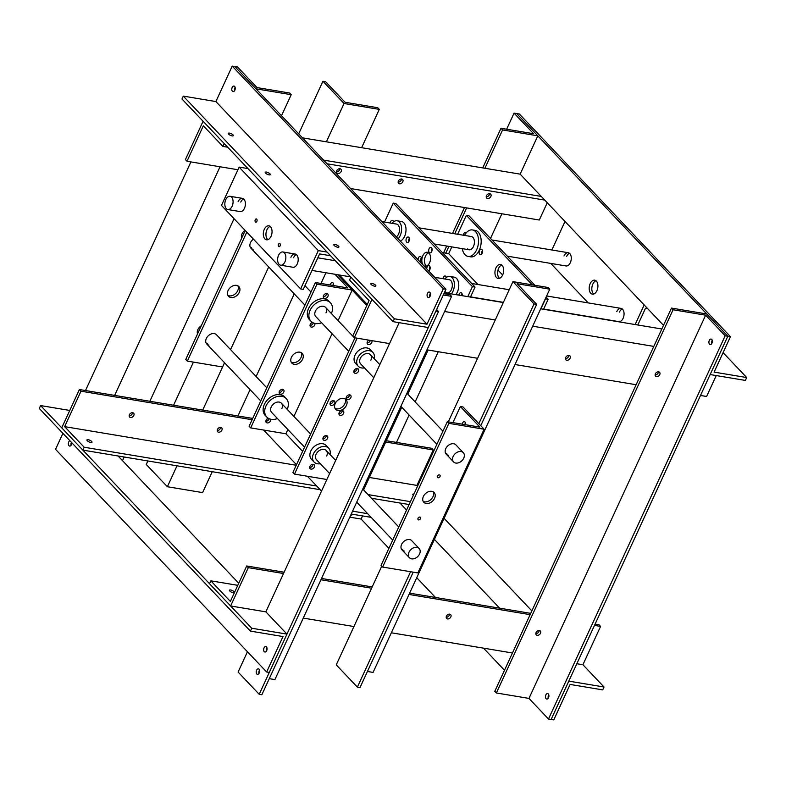 <?xml version="1.0" encoding="UTF-8"?>
<svg xmlns="http://www.w3.org/2000/svg" width="786" height="786" viewBox="0 0 786 786"><rect width="100%" height="100%" fill="white"/><g stroke="black" fill="none" stroke-linecap="round" stroke-linejoin="round"><path stroke-width="1.18" d="M342.264 410.606A2.79 2.034 -43.5 0 1 338.913 413.78M342.49 410.636A2.79 2.034 -43.5 0 1 343.413 411.107A2.79 2.034 -43.5 0 1 343.236 413.976A2.79 2.034 -43.5 0 1 340.279 415.421A2.79 2.034 -43.5 0 1 339.356 414.949A2.79 2.034 -43.5 0 1 339.523 412.08A2.79 2.034 -43.5 0 1 342.49 410.636M349.534 394.847A2.79 2.034 -43.5 0 1 346.184 398.011M349.75 394.867A2.79 2.034 -43.5 0 1 350.674 395.338A2.79 2.034 -43.5 0 1 350.507 398.217A2.79 2.034 -43.5 0 1 347.55 399.661A2.79 2.034 -43.5 0 1 346.626 399.19A2.79 2.034 -43.5 0 1 346.793 396.311A2.79 2.034 -43.5 0 1 349.75 394.867M333.343 400.634A2.79 2.034 -43.5 0 1 330.002 403.798M333.569 400.654A2.79 2.034 -43.5 0 1 334.492 401.125A2.79 2.034 -43.5 0 1 334.325 404.004A2.79 2.034 -43.5 0 1 331.358 405.448A2.79 2.034 -43.5 0 1 330.434 404.977A2.79 2.034 -43.5 0 1 330.611 402.098A2.79 2.034 -43.5 0 1 333.569 400.654M370.334 340.387A2.79 2.034 -43.5 0 1 367.082 342.922M371.837 340.633A2.79 2.034 -43.5 0 1 371.208 343.374A2.79 2.034 -43.5 0 1 368.438 344.573A2.79 2.034 -43.5 0 1 367.514 344.101A2.79 2.034 -43.5 0 1 368.889 340.151M357.168 368.496A2.79 2.034 -43.5 0 1 353.828 371.67M357.394 368.516A2.79 2.034 -43.5 0 1 358.318 368.998A2.79 2.034 -43.5 0 1 358.151 371.866A2.79 2.034 -43.5 0 1 355.184 373.311A2.79 2.034 -43.5 0 1 354.26 372.839A2.79 2.034 -43.5 0 1 354.437 369.96A2.79 2.034 -43.5 0 1 357.394 368.516M326.249 435.562A2.79 2.034 -43.5 0 1 322.908 438.726M326.475 435.582A2.79 2.034 -43.5 0 1 327.398 436.053A2.79 2.034 -43.5 0 1 327.231 438.932A2.79 2.034 -43.5 0 1 324.264 440.376A2.79 2.034 -43.5 0 1 323.341 439.905A2.79 2.034 -43.5 0 1 323.518 437.026A2.79 2.034 -43.5 0 1 326.475 435.582M313.005 464.3A2.79 2.034 -43.5 0 1 309.655 467.474M313.221 464.33A2.79 2.034 -43.5 0 1 314.145 464.801A2.79 2.034 -43.5 0 1 313.978 467.67A2.79 2.034 -43.5 0 1 311.02 469.114A2.79 2.034 -43.5 0 1 310.097 468.643A2.79 2.034 -43.5 0 1 310.264 465.774A2.79 2.034 -43.5 0 1 313.221 464.33M314.086 462.06L311.443 459.27A10.061 7.32 -43.5 0 1 312.052 448.924A10.061 7.32 -43.5 0 1 322.722 443.726A10.061 7.32 -43.5 0 1 326.043 445.426L328.686 448.216A10.061 7.32 136.5 0 0 313.457 453.817A10.061 7.32 136.5 0 0 314.086 462.06A10.061 7.32 136.5 0 0 320.275 463.711M345.064 398.856A7.094 5.158 -43.5 0 1 343.482 405.812A7.094 5.158 -43.5 0 1 336.447 408.858A7.094 5.158 -43.5 0 1 335.023 408.376M343.639 398.364A7.094 5.158 -43.5 0 1 345.987 399.563A7.094 5.158 -43.5 0 1 345.555 406.863A7.094 5.158 -43.5 0 1 338.029 410.528A7.094 5.158 -43.5 0 1 335.681 409.329A7.094 5.158 -43.5 0 1 336.113 402.029A7.094 5.158 -43.5 0 1 343.639 398.364M358.259 366.247L355.616 363.466A10.061 7.32 -43.5 0 1 356.225 353.12A10.061 7.32 -43.5 0 1 366.895 347.923A10.061 7.32 -43.5 0 1 370.216 349.623L372.859 352.403A10.061 7.32 136.5 0 0 357.63 358.003A10.061 7.32 136.5 0 0 358.259 366.247A10.061 7.32 136.5 0 0 364.439 367.897M354.967 337.823L292.913 472.425L294.495 474.096L326.868 479.499M357.149 338.186L294.495 474.096M326.671 456.018A6.71 4.873 136.5 0 0 326.249 450.516A6.71 4.873 136.5 0 0 316.1 454.249A6.71 4.873 136.5 0 0 316.522 459.751L329.609 473.555M323.852 438.598A13.411 9.756 136.5 0 0 322.987 438.146M330.002 454.475A10.061 7.32 136.5 0 0 328.686 448.216M332.9 285.446A2.79 1.68 99.5 0 1 333.519 283.844A2.79 1.68 -80.5 0 0 333.244 284.335A2.79 1.68 -80.5 0 0 332.9 285.446M330.267 285.004A2.79 1.68 99.5 0 1 332.38 282.528A2.79 1.68 99.5 0 1 333.028 282.891A2.79 1.68 99.5 0 1 333.578 285.554M268.262 418.231A2.79 2.034 136.5 0 0 266.12 420.137A2.79 2.034 136.5 0 0 266.287 422.446A2.79 2.034 136.5 0 0 267.211 422.917A2.79 2.034 136.5 0 0 269.863 421.836A2.79 2.034 136.5 0 0 270.698 419.213M265.855 421.267A2.79 2.034 136.5 0 0 269.117 418.692M280.464 394.169A2.79 2.034 136.5 0 0 283.422 392.725A2.79 2.034 136.5 0 0 283.599 389.856A2.79 2.034 136.5 0 0 282.675 389.384A2.79 2.034 136.5 0 0 279.708 390.829A2.79 2.034 136.5 0 0 279.541 393.698A2.79 2.034 136.5 0 0 280.464 394.169M279.099 392.528A2.79 2.034 136.5 0 0 282.449 389.355M312.425 322.427A2.79 2.034 136.5 0 0 310.293 324.333A2.79 2.034 136.5 0 0 310.46 326.632A2.79 2.034 136.5 0 0 311.384 327.104A2.79 2.034 136.5 0 0 314.036 326.033A2.79 2.034 136.5 0 0 314.872 323.41M310.028 325.463A2.79 2.034 136.5 0 0 313.29 322.879M324.638 298.366A2.79 2.034 136.5 0 0 327.595 296.921A2.79 2.034 136.5 0 0 327.762 294.052A2.79 2.034 136.5 0 0 326.838 293.581A2.79 2.034 136.5 0 0 323.881 295.025A2.79 2.034 136.5 0 0 323.714 297.894A2.79 2.034 136.5 0 0 324.638 298.366M323.272 296.725A2.79 2.034 136.5 0 0 326.622 293.551M294.219 364.331A7.094 5.158 136.5 0 0 301.745 360.666A7.094 5.158 136.5 0 0 302.178 353.366A7.094 5.158 136.5 0 0 299.83 352.157A7.094 5.158 136.5 0 0 292.304 355.832A7.094 5.158 136.5 0 0 291.871 363.132A7.094 5.158 136.5 0 0 294.219 364.331M291.213 362.169A7.094 5.158 136.5 0 0 292.638 362.66A7.094 5.158 136.5 0 0 299.672 359.615A7.094 5.158 136.5 0 0 301.254 352.649M320.993 283.461L325.935 272.752M366.807 305.499L337.607 274.707L352.177 290.063L316.945 284.188L315.363 282.518L347.943 287.951L334.964 274.265M316.945 284.188L250.685 427.898L285.917 433.774L287.873 429.529M293.915 416.413L332.046 333.726M338.088 320.609L352.177 290.063M250.685 427.898L249.103 426.228L315.363 282.518M370.845 360.214A6.71 4.873 136.5 0 0 370.422 354.712A6.71 4.873 136.5 0 0 360.273 358.445A6.71 4.873 136.5 0 0 360.686 363.938L373.782 377.752M368.015 342.794A13.411 9.756 136.5 0 0 367.15 342.332M374.175 358.671A10.061 7.32 136.5 0 0 372.859 352.403M304.565 447.146L271.661 412.434A6.71 4.873 -43.5 0 1 271.239 406.942A6.71 4.873 -43.5 0 1 281.388 403.208A6.71 4.873 -43.5 0 1 281.81 408.7M277.468 418.565A13.411 9.756 -43.5 0 1 266.788 417.052L265.206 415.381A13.411 9.756 -43.5 0 1 264.371 404.387A13.411 9.756 -43.5 0 1 284.679 396.92L286.261 398.59A13.411 9.756 -43.5 0 1 287.204 409.339M266.788 417.052A13.411 9.756 -43.5 0 1 265.953 406.057A13.411 9.756 -43.5 0 1 286.261 398.59M348.738 351.332L315.825 316.63A6.71 4.873 -43.5 0 1 315.412 311.128A6.71 4.873 -43.5 0 1 325.561 307.395A6.71 4.873 -43.5 0 1 325.984 312.897M321.641 322.761A13.411 9.756 -43.5 0 1 310.961 321.238L309.379 319.568A13.411 9.756 -43.5 0 1 308.544 308.584A13.411 9.756 -43.5 0 1 328.843 301.117L330.425 302.787A13.411 9.756 -43.5 0 1 331.378 313.526M310.961 321.238A13.411 9.756 -43.5 0 1 310.126 310.254A13.411 9.756 -43.5 0 1 330.425 302.787M350.684 515.243A6.71 2.211 24.8 0 0 352.246 514.594L352.413 514.231M285.917 433.774L302.61 451.38M367.288 304.437L339.375 275.002M267.299 418.732L266.12 421.267M321.513 491.112L307.424 476.257M296.469 464.703L263.624 430.05M351.244 514.034L371.139 517.355M357.227 502.686A6.71 2.211 -155.2 0 1 356.422 502.785M367.651 513.68L352.57 511.165M444.984 291.36A6.71 4.038 -80.5 0 0 447.087 292.962A6.71 4.038 -80.5 0 0 451.184 290.063A6.71 4.038 -80.5 0 0 452.117 283.245A6.71 4.038 -80.5 0 0 449.297 279.737L434.687 277.301M451.39 293.895A10.061 6.052 -80.5 0 0 454.082 281.683A10.061 6.052 -80.5 0 0 449.847 276.426A10.061 6.052 -80.5 0 0 444.847 278.991M396.321 236.832A6.71 4.038 -80.5 0 0 399.062 226.623A6.71 4.038 -80.5 0 0 396.517 224.069L381.908 221.632M398.148 238.757A10.061 6.052 -80.5 0 0 400.889 224.6A10.061 6.052 -80.5 0 0 397.068 220.768A10.061 6.052 -80.5 0 0 392.067 223.332M477.947 284.512L448.688 253.652L442.371 252.601M431.966 250.862L431.337 250.754M466.167 232.931A2.79 1.68 -80.5 0 0 465.459 232.509A2.79 1.68 -80.5 0 0 463.681 233.874A2.79 1.68 -80.5 0 0 463.318 235.211M479.519 250.577A2.79 1.68 -80.5 0 0 480.374 254.723A2.79 1.68 -80.5 0 0 482.152 253.357A2.79 1.68 -80.5 0 0 481.297 249.211A2.79 1.68 -80.5 0 0 479.519 250.577M482.437 250.518A2.79 1.68 -80.5 0 0 482.162 251.009A2.79 1.68 -80.5 0 0 481.877 253.849M495.956 267.908A7.094 4.274 -80.5 0 0 498.137 278.45A7.094 4.274 -80.5 0 0 502.657 274.982A7.094 4.274 -80.5 0 0 500.476 264.45A7.094 4.274 -80.5 0 0 495.956 267.908M501.743 265.02A7.094 4.274 -80.5 0 0 498.599 268.35A7.094 4.274 -80.5 0 0 499.523 278.313M497.98 270.089L502.647 275.012M540.906 308.829L545.513 298.827L548.156 299.27L543.548 309.271M457.619 234.267L466.353 215.325L532.279 284.866M448.688 253.652L451.803 246.892M466.353 215.325L468.996 215.767L534.922 285.298M546.103 297.098L548.156 299.27M420.815 261.109A2.79 1.68 99.5 0 1 421.09 258.27A2.79 1.68 99.5 0 1 421.365 257.779M418.044 259.753A2.79 1.68 99.5 0 1 418.447 257.837A2.79 1.68 99.5 0 1 420.225 256.472A2.79 1.68 99.5 0 1 421.09 260.618A2.79 1.68 99.5 0 1 420.038 261.846M429.5 270.266A2.79 1.68 99.5 0 1 429.775 267.437A2.79 1.68 99.5 0 1 430.05 266.935M426.729 268.91A2.79 1.68 99.5 0 1 427.132 266.994A2.79 1.68 99.5 0 1 428.91 265.629A2.79 1.68 99.5 0 1 429.775 269.775A2.79 1.68 99.5 0 1 428.724 271.003M431.445 252.041A2.79 1.68 99.5 0 1 431.73 249.201A2.79 1.68 99.5 0 1 432.005 248.71M431.72 251.54A2.79 1.68 99.5 0 1 429.942 252.905A2.79 1.68 99.5 0 1 429.087 248.759A2.79 1.68 99.5 0 1 430.866 247.394A2.79 1.68 99.5 0 1 431.72 251.54M461.5 295.585A2.79 1.68 99.5 0 1 461.834 294.485A2.79 1.68 99.5 0 1 462.109 293.993M458.857 295.143A2.79 1.68 99.5 0 1 459.191 294.043A2.79 1.68 99.5 0 1 460.969 292.677A2.79 1.68 99.5 0 1 462.178 295.693M442.99 278.686A2.79 1.68 99.5 0 1 443.363 277.34A2.79 1.68 99.5 0 1 445.141 275.984A2.79 1.68 99.5 0 1 446.33 277.487M408.779 241.656A2.79 1.68 99.5 0 1 409.064 238.816A2.79 1.68 99.5 0 1 409.339 238.325M409.054 241.164A2.79 1.68 99.5 0 1 407.276 242.53A2.79 1.68 99.5 0 1 406.421 238.374A2.79 1.68 99.5 0 1 408.199 237.018A2.79 1.68 99.5 0 1 409.054 241.164M390.21 223.018A2.79 1.68 99.5 0 1 390.583 221.681A2.79 1.68 99.5 0 1 392.361 220.316A2.79 1.68 99.5 0 1 393.55 221.829M397.068 220.768L401.479 221.495A10.061 6.052 99.5 0 1 404.574 236.429A10.061 6.052 99.5 0 1 400.339 241.076M426.425 266.12A7.094 4.274 99.5 0 1 425.501 256.157A7.094 4.274 99.5 0 1 428.635 252.827M429.559 262.789A7.094 4.274 99.5 0 1 425.039 266.257A7.094 4.274 99.5 0 1 422.858 255.715A7.094 4.274 99.5 0 1 427.378 252.257A7.094 4.274 99.5 0 1 429.559 262.789M449.847 276.426L454.249 277.163A10.061 6.052 99.5 0 1 457.344 292.097A10.061 6.052 99.5 0 1 455.792 294.632M470.45 297.069L475.058 287.077L395.889 203.574L393.255 203.132L384.521 222.065M475.058 287.077L472.415 286.635L393.255 203.132M472.415 286.635L467.808 296.636M418.859 227.802L471.384 236.557A6.71 4.038 99.5 0 1 472.926 237.421A6.71 4.038 99.5 0 1 473.938 245.222A6.71 4.038 99.5 0 1 469.173 249.791A6.71 4.038 99.5 0 1 467.631 248.926M464.487 235.407A13.411 8.066 99.5 0 1 472.484 229.944L475.127 230.386A13.411 8.066 99.5 0 1 478.222 232.116A13.411 8.066 99.5 0 1 480.236 247.708A13.411 8.066 99.5 0 1 470.716 256.845L468.073 256.403A13.411 8.066 99.5 0 1 464.978 254.674A13.411 8.066 99.5 0 1 462.286 248.641M472.484 229.944A13.411 8.066 99.5 0 1 475.579 231.674A13.411 8.066 99.5 0 1 477.593 247.266A13.411 8.066 99.5 0 1 468.073 256.403M565.694 357.502A2.79 2.034 136.5 0 0 565.871 359.791A2.79 2.034 136.5 0 0 570.105 358.239A2.79 2.034 136.5 0 0 569.929 355.94A2.79 2.034 136.5 0 0 565.694 357.502M565.439 358.622A2.79 2.034 136.5 0 0 568.514 356.569A2.79 2.034 136.5 0 0 568.779 355.449M655.092 374.981A2.79 2.034 136.5 0 0 658.177 372.928A2.79 2.034 136.5 0 0 658.432 371.807A2.79 2.034 -43.5 0 1 655.092 374.981M354.781 338.216L354.309 337.715L371.975 299.387L350.861 277.124L349.534 280.003L369.066 300.596L352.718 336.044L354.299 337.715L389.532 343.59M426.945 349.829L477.603 358.278M515.017 364.527L636.139 384.727M700.503 395.466L706.594 396.478L716.243 375.561M444.611 311.511L495.268 319.961M532.692 326.2L653.805 346.4M444.365 292.716L503.295 302.551M540.709 308.79L661.832 329M401.479 178.992A2.79 2.034 -43.5 0 1 401.214 180.102A2.79 2.034 -43.5 0 1 398.129 182.156M402.796 181.772A2.79 2.034 -43.5 0 1 398.571 183.334A2.79 2.034 -43.5 0 1 398.394 181.045A2.79 2.034 -43.5 0 1 402.619 179.483A2.79 2.034 -43.5 0 1 402.796 181.772M339.562 169.825A2.79 2.034 -43.5 0 1 336.477 171.879A2.79 2.034 136.5 0 0 339.827 168.705A2.79 2.034 -43.5 0 1 339.562 169.825M341.144 171.495A2.79 2.034 -43.5 0 1 336.919 173.048A2.79 2.034 -43.5 0 1 336.742 170.759A2.79 2.034 -43.5 0 1 340.977 169.206A2.79 2.034 -43.5 0 1 341.144 171.495M489.285 194.8A2.79 2.034 -43.5 0 1 486.21 196.854A2.79 2.034 136.5 0 0 489.55 193.68A2.79 2.034 -43.5 0 1 489.285 194.8M490.867 196.471A2.79 2.034 -43.5 0 1 486.642 198.023A2.79 2.034 -43.5 0 1 486.465 195.734A2.79 2.034 -43.5 0 1 490.7 194.181A2.79 2.034 -43.5 0 1 490.867 196.471M186.999 161.258L185.417 159.587L203.083 121.26L224.197 143.524L222.87 146.402L203.338 125.809L186.999 161.258L237.922 169.747M547.253 202.749L539.294 220.021L350.527 188.532M537.811 135.831L516.707 113.567L514.064 113.125L533.586 133.718L501.006 128.285L502.588 129.955L537.811 135.831L520.145 174.148L302.463 137.835M541.259 196.421L323.567 160.108M544.747 200.096L327.055 163.783M227.675 147.208L222.87 146.402M217.221 430.551A2.79 2.034 136.5 0 0 220.561 427.378A2.79 2.034 -43.5 0 1 220.306 428.498A2.79 2.034 -43.5 0 1 217.221 430.551M377.702 107.711L379.284 109.382L344.052 103.506L322.938 81.243L325.581 81.685L345.113 102.278L377.702 107.711M177.017 465.813L167.369 486.731L202.601 492.606L212.24 471.698M237.932 415.961L250.066 389.66M256.108 376.543L294.239 293.856M361.619 147.709L379.284 109.382M202.709 410.086L224.541 362.739L222.585 366.974L187.353 361.098L246.804 232.155M230.583 349.623L268.714 266.926L230.583 349.623M326.387 141.834L344.052 103.506M167.369 486.731L146.255 464.467L147.876 460.96M173.568 405.232L193.444 362.11M298.68 133.856L322.938 81.243M232.518 205.254A6.71 4.038 -80.5 0 0 230.062 196.304A6.71 4.038 -80.5 0 0 225.395 200.577A6.71 4.038 -80.5 0 0 227.852 209.538A6.71 4.038 -80.5 0 0 232.518 205.254M259.026 669.2A2.79 1.68 -80.5 0 0 258.378 668.837A2.79 1.68 -80.5 0 0 256.393 670.743A2.79 1.68 -80.5 0 0 256.816 673.995A2.79 1.68 -80.5 0 0 257.454 674.349A2.79 1.68 -80.5 0 0 259.439 672.452A2.79 1.68 -80.5 0 0 259.026 669.2M259.518 670.153A2.79 1.68 -80.5 0 0 258.958 673.484M443.314 294.986L451.596 296.371L450.014 294.701L443.913 293.689M451.596 296.371L274.913 679.595L269.274 678.662M399.17 322.673L265.855 611.852L230.622 605.977L209.518 583.703L210.835 580.834L230.367 601.428L246.706 565.979L248.297 567.649L230.622 605.977M247.462 651.751L238.099 672.05L259.213 694.313L261.856 694.755L438.529 311.531L436.623 309.507M438.529 311.531L435.896 311.089L259.213 694.313M465.459 423.006A2.79 1.68 -80.5 0 0 464.85 424.607A2.79 1.68 99.5 0 1 465.459 423.006M512.944 281.634L534.048 303.907L536.691 304.339L517.168 283.746L549.758 289.179L548.166 287.509L512.944 281.634L448.295 421.846M549.758 289.179L373.075 672.413L367.435 671.47M381.77 566.146L336.261 664.868L357.375 687.131L360.008 687.573L413.22 572.159M534.048 303.907L478.841 423.664M410.577 571.727L357.375 687.131M536.691 304.339L480.757 425.678M507.275 256.148L566.058 265.953A6.71 4.038 -80.5 0 0 570.322 262.671A6.71 4.038 -80.5 0 0 568.258 252.719A6.71 4.038 -80.5 0 0 563.994 256M569.526 253.318A6.71 4.038 -80.5 0 0 566.637 256.433M543.637 309.075L618.837 321.612A6.71 4.038 -80.5 0 0 623.102 318.34A6.71 4.038 -80.5 0 0 621.038 308.387A6.71 4.038 -80.5 0 0 616.774 311.659M622.296 308.977A6.71 4.038 -80.5 0 0 619.407 312.101M596.898 290.702A7.094 4.274 -80.5 0 0 594.717 280.17A7.094 4.274 -80.5 0 0 590.198 283.638A7.094 4.274 -80.5 0 0 592.379 294.17A7.094 4.274 -80.5 0 0 596.898 290.702M595.975 280.74A7.094 4.274 -80.5 0 0 592.841 284.07A7.094 4.274 -80.5 0 0 593.764 294.033M635.147 324.549L644.176 304.968L565.006 221.465L551.86 249.987M588.223 302.915L550.76 263.398M637.79 324.991L645.493 308.279L647.664 308.643M464.064 457.314A6.71 4.873 136.5 0 0 463.308 452.687A6.71 4.873 136.5 0 0 457.599 452.078A6.71 4.873 136.5 0 0 452.824 457.285A6.71 4.873 136.5 0 0 453.581 461.913A6.71 4.873 136.5 0 0 459.289 462.522A6.71 4.873 136.5 0 0 464.064 457.314M245.006 230.259A6.71 4.873 136.5 0 0 241.715 234.621A6.71 4.873 136.5 0 0 241.724 238.07M266.808 387.822L216.474 334.738A6.71 4.873 136.5 0 0 214.254 333.598A6.71 4.873 136.5 0 0 207.15 337.066A6.71 4.873 136.5 0 0 206.738 343.963A6.71 4.873 136.5 0 0 208.958 345.103M230.888 297.53A7.094 5.158 136.5 0 0 238.413 293.866A7.094 5.158 136.5 0 0 238.846 286.566A7.094 5.158 136.5 0 0 236.498 285.367A7.094 5.158 136.5 0 0 228.972 289.032A7.094 5.158 136.5 0 0 228.539 296.332A7.094 5.158 136.5 0 0 230.888 297.53M227.881 295.369A7.094 5.158 136.5 0 0 229.306 295.86A7.094 5.158 136.5 0 0 236.34 292.814A7.094 5.158 136.5 0 0 237.922 285.849M253.446 239.16A6.71 4.873 136.5 0 0 250.911 248.16A6.71 4.873 136.5 0 0 253.131 249.29M187.353 361.098L185.771 359.428L245.222 230.485M250.262 247.197A6.71 4.873 136.5 0 0 251.549 247.619M206.089 343.001A6.71 4.873 136.5 0 0 207.376 343.433M462.207 424.165A2.79 1.68 99.5 0 1 464.32 421.699A2.79 1.68 99.5 0 1 464.968 422.053A2.79 1.68 99.5 0 1 465.518 424.715M419.144 548.49A6.71 4.873 136.5 0 0 413.426 547.891A6.71 4.873 136.5 0 0 408.651 553.089A6.71 4.873 136.5 0 0 409.408 557.716A6.71 4.873 136.5 0 0 415.126 558.325A6.71 4.873 136.5 0 0 419.891 553.118A6.71 4.873 136.5 0 0 419.144 548.49L411.756 540.699A6.71 4.873 136.5 0 0 409.535 539.56A6.71 4.873 136.5 0 0 402.422 543.028A6.71 4.873 136.5 0 0 402.019 549.925A6.71 4.873 136.5 0 0 404.24 551.065M463.308 452.687L455.919 444.896A6.71 4.873 136.5 0 0 453.709 443.756A6.71 4.873 136.5 0 0 446.595 447.224A6.71 4.873 136.5 0 0 446.193 454.121A6.71 4.873 136.5 0 0 448.403 455.251M438.028 477.77A1.68 1.218 136.5 0 0 439.354 474.891A1.68 1.218 136.5 0 0 438.028 477.77M437.497 475.884A1.68 1.218 136.5 0 0 438.303 475.117M426.169 503.492A7.094 5.158 136.5 0 0 433.695 499.827A7.094 5.158 136.5 0 0 434.118 492.527A7.094 5.158 136.5 0 0 431.779 491.329A7.094 5.158 136.5 0 0 424.253 494.993A7.094 5.158 136.5 0 0 423.821 502.293A7.094 5.158 136.5 0 0 426.169 503.492M423.153 501.33A7.094 5.158 136.5 0 0 424.578 501.822A7.094 5.158 136.5 0 0 431.622 498.776A7.094 5.158 136.5 0 0 433.204 491.81M418.594 519.919A1.68 1.218 136.5 0 0 419.911 517.05A1.68 1.218 136.5 0 0 418.594 519.919M418.054 518.033A1.68 1.218 136.5 0 0 418.859 517.267M460.36 406.519L463.003 406.961L484.117 429.225L448.885 423.349L447.303 421.679L479.892 427.112L460.36 406.519L452.942 422.622M448.885 423.349L382.635 567.06L417.857 572.935L484.117 429.225M382.635 567.06L381.053 565.389L447.303 421.679M401.361 548.962A6.71 4.873 136.5 0 0 402.648 549.394M445.534 453.158A6.71 4.873 136.5 0 0 446.821 453.581M502.588 129.955L484.913 168.273M466.648 207.907L454.721 233.776M448.894 246.411L445.78 253.171M501.006 128.285L482.732 167.909M464.457 207.543L452.53 233.413M446.713 246.038L443.589 252.797M349.799 517.168L361.128 519.055L362.572 515.93M501.881 213.782L490.503 238.453M438.283 351.725L415.155 401.892M409.103 415.008L396.468 442.41M514.064 113.125L506.636 129.218M711.949 340.859A2.79 1.68 -80.5 0 0 711.674 343.688A2.79 1.68 99.5 0 1 712.224 340.358A2.79 1.68 -80.5 0 0 711.949 340.859M746.7 377.545L745.374 380.424L710.141 374.549L727.816 336.221L730.459 336.663L714.11 372.112L746.7 377.545L723.091 352.649M520.145 174.148L663.512 325.355M730.459 336.663L519.35 113.999L516.707 113.567L727.816 336.221L725.173 335.779L705.641 315.186L673.062 309.753L671.47 308.083L706.702 313.958L727.816 336.221L551.133 719.455L553.776 719.888L570.115 684.439L602.705 689.882L604.031 687.003L582.917 664.74L576.826 663.718M280.631 265.196A6.71 4.038 -80.5 0 0 285.298 260.923A6.71 4.038 -80.5 0 0 282.842 251.972A6.71 4.038 -80.5 0 0 278.175 256.246A6.71 4.038 -80.5 0 0 280.631 265.196L292.962 267.26A6.71 4.038 -80.5 0 0 297.236 263.978A6.71 4.038 -80.5 0 0 295.172 254.025A6.71 4.038 -80.5 0 0 290.899 257.297M296.43 254.625A6.71 4.038 -80.5 0 0 293.542 257.739M227.852 209.538L240.182 211.591A6.71 4.038 -80.5 0 0 244.456 208.319A6.71 4.038 -80.5 0 0 242.393 198.357A6.71 4.038 -80.5 0 0 238.119 201.638M243.65 198.956A6.71 4.038 -80.5 0 0 240.762 202.081M256.855 221.397A1.68 1.012 -80.5 0 0 256.344 218.911A1.68 1.012 -80.5 0 0 255.273 219.726A1.68 1.012 -80.5 0 0 255.794 222.212A1.68 1.012 -80.5 0 0 256.855 221.397M271.032 236.34A7.094 4.274 -80.5 0 0 268.841 225.808A7.094 4.274 -80.5 0 0 264.322 229.276A7.094 4.274 -80.5 0 0 266.513 239.809A7.094 4.274 -80.5 0 0 271.032 236.34M270.109 226.378A7.094 4.274 -80.5 0 0 266.965 229.718A7.094 4.274 -80.5 0 0 267.888 239.671M280.081 245.89A1.68 1.012 -80.5 0 0 279.561 243.405A1.68 1.012 -80.5 0 0 278.499 244.22A1.68 1.012 -80.5 0 0 279.01 246.706A1.68 1.012 -80.5 0 0 280.081 245.89M247.944 168.577L239.141 167.104L221.465 205.431L300.635 288.924L303.278 289.366L319.617 253.917L330.592 255.755M327.114 252.07L318.301 250.606L239.141 167.104M318.301 250.606L300.635 288.924M217.486 429.431A2.79 2.034 -43.5 0 1 221.711 427.879A2.79 2.034 -43.5 0 1 221.888 430.168A2.79 2.034 -43.5 0 1 217.653 431.72A2.79 2.034 -43.5 0 1 217.486 429.431M132.49 412.689A2.79 2.034 -43.5 0 1 132.225 413.809A2.79 2.034 -43.5 0 1 129.15 415.863A2.79 2.034 136.5 0 0 132.49 412.689M129.405 414.743A2.79 2.034 -43.5 0 1 133.64 413.19A2.79 2.034 -43.5 0 1 133.816 415.48A2.79 2.034 -43.5 0 1 129.582 417.032A2.79 2.034 -43.5 0 1 129.405 414.743M413.367 495.298A2.79 0.924 -155.2 0 1 413.131 495.082A2.79 0.924 -155.2 0 1 412.797 494.276A2.79 0.924 -155.2 0 1 413.937 494.04M87.266 440.72A2.79 0.924 -155.2 0 1 86.932 439.914A2.79 0.924 -155.2 0 1 88.975 439.905A2.79 0.924 -155.2 0 1 91.667 441.457A2.79 0.924 -155.2 0 1 92.001 442.263A2.79 0.924 -155.2 0 1 89.958 442.272A2.79 0.924 -155.2 0 1 87.266 440.72M385.71 442.017L433.283 449.956L431.701 448.285L386.309 440.72M79.406 389.522L61.74 427.839L82.844 450.113L84.171 447.234L64.648 426.641L80.987 391.192L79.406 389.522L252.699 418.427M80.987 391.192L252.1 419.734M82.844 450.113L320.167 489.698M371.523 498.265L409.103 504.533M84.171 447.234L316.689 486.023M368.035 494.591L410.43 501.655M417.602 486.102L416.934 485.404L433.283 449.956M64.648 426.641L296.214 465.263M369.361 477.466L416.934 485.404M450.84 616.912A2.79 2.034 136.5 0 0 450.663 614.623A2.79 2.034 136.5 0 0 446.438 616.175A2.79 2.034 136.5 0 0 446.615 618.464A2.79 2.034 136.5 0 0 450.84 616.912M446.173 617.295A2.79 2.034 136.5 0 0 449.258 615.242A2.79 2.034 136.5 0 0 449.523 614.121M538.911 631.61A2.79 2.034 136.5 0 0 539.176 630.49A2.79 2.034 -43.5 0 1 535.836 633.654A2.79 2.034 136.5 0 0 538.911 631.61M234.395 592.683A2.79 0.924 -155.2 0 1 232.243 592.497A2.79 0.924 -155.2 0 1 229.767 591.013A2.79 0.924 -155.2 0 1 229.424 590.217A2.79 0.924 -155.2 0 1 231.467 590.198A2.79 0.924 -155.2 0 1 234.169 591.75A2.79 0.924 -155.2 0 1 234.533 592.389M595.09 624.094L599.001 624.742L600.583 626.413L594.491 625.401M530.128 614.662L409.005 594.462M371.591 588.213L320.934 579.763M283.52 573.525L248.297 567.649M530.727 613.355L409.614 593.155M372.2 586.916L321.543 578.457M284.119 572.218L246.706 565.979M512.462 652.989L391.34 632.779M353.926 626.54L303.268 618.091M600.583 626.413L582.917 664.74M237.785 585.324L210.835 580.834M289.621 93.023L291.213 94.693L255.981 88.818L234.867 66.545L237.51 66.987L257.042 87.59L289.621 93.023M122.488 460.645L124.168 457M149.861 401.273L234.041 218.695M281.506 115.739L291.213 94.693M114.638 395.397L220.041 166.77M235.112 87.384A2.79 1.68 -80.5 0 0 234.562 90.714A2.79 1.68 99.5 0 1 234.837 87.875A2.79 1.68 99.5 0 1 235.112 87.384M71.428 442.331A2.79 1.68 -80.5 0 0 71.133 445.2A2.79 1.68 99.5 0 1 71.408 442.361A2.79 1.68 99.5 0 1 71.428 442.331M85.497 390.534L190.91 161.906M548.795 694.844A2.79 1.68 -80.5 0 0 548.52 695.335A2.79 1.68 -80.5 0 0 548.245 698.174A2.79 1.68 99.5 0 1 548.795 694.844M531.867 610.889L444.11 518.338M499.621 608.168L434.403 539.383M406.578 510.026L399.907 503.001M604.031 687.003L568.799 681.128L551.133 719.455L548.49 719.013L725.173 335.779M504.494 670.262L483.537 648.165M435.473 597.468L416.737 577.7M388.903 548.353L361.128 519.055M537.192 635.304A2.79 2.034 -43.5 0 1 536.268 634.833A2.79 2.034 -43.5 0 1 536.435 631.954A2.79 2.034 -43.5 0 1 539.402 630.51A2.79 2.034 -43.5 0 1 540.326 630.981A2.79 2.034 -43.5 0 1 540.159 633.86A2.79 2.034 -43.5 0 1 537.192 635.304M656.457 376.622A2.79 2.034 -43.5 0 1 655.534 376.15A2.79 2.034 -43.5 0 1 655.701 373.281A2.79 2.034 -43.5 0 1 658.658 371.837A2.79 2.034 -43.5 0 1 659.582 372.309A2.79 2.034 -43.5 0 1 659.415 375.177A2.79 2.034 -43.5 0 1 656.457 376.622M709.522 344.199A2.79 1.68 99.5 0 1 709.11 340.947A2.79 1.68 99.5 0 1 711.084 339.051A2.79 1.68 99.5 0 1 711.733 339.414A2.79 1.68 99.5 0 1 712.155 342.657A2.79 1.68 99.5 0 1 710.171 344.563A2.79 1.68 99.5 0 1 709.522 344.199M546.093 698.685A2.79 1.68 99.5 0 1 545.671 695.433A2.79 1.68 99.5 0 1 547.655 693.537A2.79 1.68 99.5 0 1 548.304 693.891A2.79 1.68 99.5 0 1 548.716 697.143A2.79 1.68 99.5 0 1 546.742 699.049A2.79 1.68 99.5 0 1 546.093 698.685M548.49 719.013L528.958 698.41L496.379 692.977L494.787 691.307L671.47 308.083M496.379 692.977L673.062 309.753M528.958 698.41L705.641 315.186M201.295 325.758A6.71 4.873 136.5 0 0 197.541 330.425A6.71 4.873 136.5 0 0 197.551 333.883M266.405 651.162A2.79 1.68 99.5 0 1 266.69 648.322A2.79 1.68 99.5 0 1 266.965 647.831M264.047 647.88A2.79 1.68 99.5 0 1 265.825 646.524A2.79 1.68 99.5 0 1 266.68 650.67A2.79 1.68 99.5 0 1 264.902 652.036A2.79 1.68 99.5 0 1 264.047 647.88M71.801 442.734A2.79 1.68 99.5 0 1 71.408 444.709A2.79 1.68 99.5 0 1 69.63 446.075A2.79 1.68 99.5 0 1 68.765 441.919A2.79 1.68 99.5 0 1 69.856 440.671M250.41 631.109L251.736 628.24L286.969 634.115L269.293 672.433L266.65 672.001L282.999 636.552L250.41 631.109L39.3 408.455L40.626 405.576L251.736 628.24M118.077 455.988L238.748 583.251M265.855 611.852L286.969 634.115M40.626 405.576L69.758 410.439M62.909 433.351L55.541 449.337L266.65 672.001M269.077 174.865A2.79 0.924 -155.2 0 1 266.326 173.735A2.79 0.924 -155.2 0 1 265.216 172.301A2.79 0.924 -155.2 0 1 266.434 172.085A2.79 0.924 -155.2 0 1 269.185 173.215A2.79 0.924 -155.2 0 1 270.296 174.639A2.79 0.924 -155.2 0 1 269.077 174.865M337.685 247.226A2.79 0.924 -155.2 0 1 334.934 246.097A2.79 0.924 -155.2 0 1 333.834 244.672A2.79 0.924 -155.2 0 1 335.052 244.446A2.79 0.924 -155.2 0 1 337.793 245.576A2.79 0.924 -155.2 0 1 338.904 247.01A2.79 0.924 -155.2 0 1 337.685 247.226M374.627 286.192A2.79 0.924 -155.2 0 1 371.886 285.063A2.79 0.924 -155.2 0 1 370.776 283.638A2.79 0.924 -155.2 0 1 371.994 283.412A2.79 0.924 -155.2 0 1 374.745 284.542A2.79 0.924 -155.2 0 1 375.846 285.976A2.79 0.924 -155.2 0 1 374.627 286.192M232.135 135.899A2.79 0.924 -155.2 0 1 229.384 134.77A2.79 0.924 -155.2 0 1 228.274 133.335A2.79 0.924 -155.2 0 1 229.492 133.119A2.79 0.924 -155.2 0 1 232.243 134.249A2.79 0.924 -155.2 0 1 233.354 135.673A2.79 0.924 -155.2 0 1 232.135 135.899M234.837 90.223A2.79 1.68 99.5 0 1 233.059 91.589A2.79 1.68 99.5 0 1 232.194 87.433A2.79 1.68 99.5 0 1 233.982 86.077A2.79 1.68 99.5 0 1 234.837 90.223M429.834 296.676A2.79 1.68 99.5 0 1 430.119 293.836A2.79 1.68 99.5 0 1 430.394 293.345M430.119 296.184A2.79 1.68 99.5 0 1 428.331 297.55A2.79 1.68 99.5 0 1 427.476 293.394A2.79 1.68 99.5 0 1 429.254 292.038A2.79 1.68 99.5 0 1 430.119 296.184M183.295 96.118L181.969 98.997L393.079 321.661L428.311 327.536L445.976 289.209L234.867 66.545L232.224 66.112L215.885 101.561L183.295 96.118L394.405 318.782L393.079 321.661M445.976 289.209L443.333 288.767L232.224 66.112M443.333 288.767L426.995 324.215L215.885 101.561M426.995 324.215L394.405 318.782M428.115 350.025L407.787 394.12M401.744 407.236L363.613 489.933M230.062 196.304L242.393 198.357M491.957 239.995L568.258 252.719M434.177 243.955L469.173 249.791M442.921 431.18L406.942 393.226M379.825 364.635L370.422 354.712M352.718 336.044L325.561 307.395M310.981 292.019L304.978 285.682M453.581 461.913L446.193 454.121M436.878 444.296L400.889 406.342M304.929 305.135L250.911 248.16M398.757 526.984L362.768 489.03M335.661 460.439L326.249 450.516M310.617 434.029L281.388 403.208M409.408 557.716L402.019 549.925M392.705 540.1L356.716 502.146M260.765 400.939L206.738 343.963M282.842 251.972L295.172 254.025M317.829 257.808L335.308 260.726M471.639 283.461L509.21 289.729M546.624 295.968L621.038 308.387M312.003 270.433L350.625 276.878M444.454 292.53L447.087 292.962M470.539 296.882L503.384 302.355"/></g></svg>
